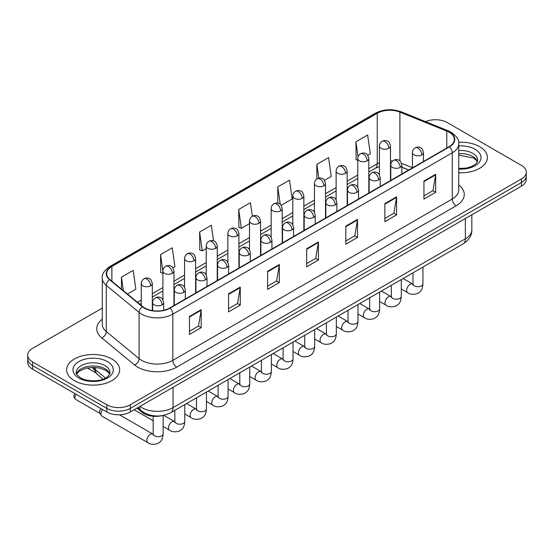 <?xml version="1.0" encoding="UTF-8"?>
<svg xmlns="http://www.w3.org/2000/svg" width="554" height="554" viewBox="0 0 554 554"><rect width="100%" height="100%" fill="white"/><g stroke="black" fill="none" stroke-linecap="round" stroke-linejoin="round"><path stroke-width="0.83" d="M408.651 170.05L401.837 167.294M161.941 415.673A16.578 9.57 180 0 1 142.08 412.301L136.997 408.111M479.626 146.672A26.53 15.318 0 0 0 458.643 142.239A26.53 15.318 0 0 1 479.626 146.672A26.53 15.318 0 0 1 487.395 157.502A26.53 15.318 0 0 0 479.626 146.672M111.887 358.985A26.53 15.318 0 0 0 82.975 355.661A26.53 15.318 0 0 0 66.605 369.816A26.53 15.318 0 0 0 74.374 380.64A26.53 15.318 0 0 0 103.279 383.964A26.53 15.318 0 0 0 119.657 369.816A26.53 15.318 0 0 0 111.887 358.985A26.53 15.318 0 0 0 82.975 355.661A26.53 15.318 0 0 0 66.605 369.816A26.53 15.318 0 0 0 74.374 380.64A26.53 15.318 0 0 0 103.279 383.964A26.53 15.318 0 0 0 119.657 369.816A26.53 15.318 0 0 0 111.887 358.985M449.149 132.226A17.686 10.207 180 0 1 454.328 139.449A17.686 10.207 180 0 1 449.149 146.672L169.725 307.989A17.686 10.207 180 0 1 142.731 306.625L109.9 279.555A17.686 10.207 180 0 1 106.7 273.697A17.686 10.207 180 0 1 111.88 266.481L377.246 113.272A17.686 10.207 180 0 1 399.898 112.13L446.787 131.083A17.686 10.207 180 0 1 449.149 132.226M449.46 132.046A18.13 10.464 0 0 0 447.036 130.876L400.147 111.922A18.13 10.464 0 0 0 376.935 113.092L111.569 266.301A18.13 10.464 0 0 0 109.54 279.701L142.371 306.771A18.13 10.464 0 0 0 170.036 308.169L449.46 146.852A18.13 10.464 0 0 0 449.46 132.046M102.282 308.121L32.554 348.376A16.578 9.57 0 0 0 27.7 355.149L27.7 362.364A16.578 9.57 0 0 0 32.554 369.137L106.804 412.003L106.804 408.395A16.578 9.57 0 0 0 130.252 408.395L521.446 182.543A16.578 9.57 0 0 0 526.3 175.777A16.578 9.57 0 0 1 521.446 182.543L130.252 408.395A16.578 9.57 0 0 1 106.804 408.395L32.554 365.529L106.804 408.395L106.804 404.787A16.578 9.57 0 0 0 130.252 404.787L521.446 178.935A16.578 9.57 0 0 0 526.3 172.162A16.578 9.57 0 0 0 521.446 165.397L447.196 122.531A16.578 9.57 0 0 0 425.52 121.638M27.7 358.757A16.578 9.57 0 0 0 32.554 365.529A16.578 9.57 0 0 1 27.7 358.757M189.461 316.41L189.461 334.457L201.185 327.691L201.185 309.638L189.461 316.41M189.461 331.257L198.491 326.043L201.137 310.24A4.418 2.555 -120 0 0 201.185 309.638M198.415 326.084L201.185 327.691M228.539 293.842L228.539 311.895L240.263 305.129L240.263 287.076L228.539 293.842M228.539 308.696L237.569 303.481L240.214 287.678A4.418 2.555 -120 0 0 240.263 287.076M237.493 303.523L240.263 305.129M267.624 271.28L267.624 289.333L279.348 282.561L279.348 264.514L267.624 271.28M267.624 286.127L276.654 280.92L279.299 265.11A4.418 2.555 -120 0 0 279.348 264.514M276.571 280.961L279.348 282.561M423.942 181.033L423.942 199.08L435.666 192.314L435.666 174.261L423.942 181.033M423.942 195.881L432.972 190.666L435.617 174.863A4.418 2.555 -120 0 0 435.666 174.261M432.889 190.714L435.666 192.314M384.857 203.595L384.857 221.648L396.581 214.876L396.581 196.829L384.857 203.595M384.857 218.442L393.887 213.228L396.539 197.425A4.418 2.555 -120 0 0 396.581 196.829M393.811 213.276L396.581 214.876M345.779 226.157L345.779 244.21L357.503 237.437L357.503 219.391L345.779 226.157M345.779 241.004L354.809 235.789L357.455 219.986A4.418 2.555 -120 0 0 357.503 219.391M354.733 235.838L357.503 237.437M306.701 248.718L306.701 266.772L318.425 259.999L318.425 241.953L306.701 248.718M306.701 263.566L315.732 258.351L318.377 242.548A4.418 2.555 -120 0 0 318.425 241.953M315.648 258.399L318.425 259.999M458.747 172.765A26.53 15.318 0 0 0 487.395 157.502A26.53 15.318 0 0 1 458.747 172.765M27.7 355.149A16.578 9.57 0 0 0 32.554 361.914L106.804 404.787M172.924 267.824L174.912 266.675L172.266 247.818L160.542 254.584L160.729 272.526M127.489 294.056L135.834 289.236L133.189 270.38L121.465 277.145L121.465 289.091M281.176 205.326L292.152 198.99L289.507 180.133L277.783 186.899L277.783 203.138M324.471 180.327L331.23 176.428L328.584 157.565L316.86 164.337L316.86 179.004M367.773 155.328L370.314 153.867L367.662 135.003L355.938 141.776L356.132 159.718M213.532 240.831L211.344 225.256L199.62 232.022L199.814 249.965M252.326 216.24L250.429 202.695L238.705 209.46L238.892 227.403M238.705 209.46L241.35 228.324L249.508 223.608M241.35 228.324L238.705 227.334M277.783 186.899L280.227 204.315M316.86 164.337L318.799 178.159M357.759 160.328L355.938 159.642M355.938 141.776L358.05 156.796M199.62 232.022L202.265 250.886L206.213 248.607M202.265 250.886L199.62 249.896M162.911 273.344L160.542 272.457M160.542 254.584L162.911 271.453M121.465 277.145L123.355 290.649M106.804 412.003A16.578 9.57 0 0 0 130.252 412.003L521.446 186.151A16.578 9.57 0 0 0 526.3 179.385L526.3 172.162M153.167 434.232L152.828 434.052A4.972 2.874 -60 0 0 150.563 434.177A4.972 2.874 -60 0 0 150.342 434.294A4.972 2.874 -60 0 0 147.094 438.678A4.972 2.874 -60 0 0 147.856 442.667L101.978 416.179A4.972 2.874 -60 0 1 101.354 415.562A4.972 2.874 -60 0 1 100.946 413.9A4.972 2.874 -60 0 1 102.559 409.551M101.354 415.562L99.872 413.187A3.594 2.078 -60 0 1 99.575 411.982A3.594 2.078 -60 0 1 100.932 408.61M142.08 411.359L142.08 412.301M458.747 184.932A27.631 15.955 180 0 1 456.177 205.783L176.761 367.108A5.526 3.192 60 0 1 172.855 360.335L452.272 199.018A22.105 12.763 0 0 0 458.747 189.987L458.747 143.784A22.105 12.763 180 0 1 452.272 152.807A5.526 3.192 -120 0 0 449.46 146.852M176.761 367.108A27.631 15.955 180 0 1 137.683 367.108A27.631 15.955 180 0 1 134.587 364.975L101.749 337.905A27.631 15.955 180 0 1 102.282 319.18M141.589 360.335A22.105 12.763 0 0 0 172.855 360.335L172.855 314.125A22.105 12.763 180 0 1 139.109 312.421L106.278 285.352A22.105 12.763 180 0 1 102.282 278.032L102.282 324.242A22.105 12.763 0 0 0 106.278 331.562L139.109 358.632A22.105 12.763 0 0 0 141.589 360.335M458.747 143.784C459.488 140.328 456.946 136.478 451.129 132.226L448.221 130.813A5.526 2.59 112 0 0 447.036 130.876M448.221 130.813L401.331 111.86C392.177 108.619 383.486 109.09 375.266 113.272A5.526 3.192 60 0 1 376.935 113.092M111.569 266.301A5.526 3.192 -120 0 0 109.9 266.474C104.166 270.601 101.624 274.452 102.282 278.032M109.54 279.701A5.526 3.698 129.5 0 0 106.278 285.352L106.278 331.562A5.526 3.698 -50.5 0 1 101.749 337.905M401.331 111.86A5.526 2.59 112 0 0 400.147 111.922M142.371 306.771A5.526 3.698 129.5 0 0 139.109 312.421L139.109 358.632A5.526 3.698 -50.5 0 1 134.587 364.975M170.036 308.169A5.526 3.192 60 0 1 172.855 314.125L452.272 152.807L452.272 199.018A5.526 3.192 60 0 0 456.177 205.783M130.252 404.787L130.252 412.003M521.446 178.935L521.446 186.151M32.554 361.914L32.554 369.137M111.88 266.481L111.88 281.19M446.787 131.083L446.787 148.036M399.898 112.13L399.898 160.916M412.432 167.737L401.539 163.333M392.675 160.965A17.686 10.207 0 0 0 390.466 160.833M379.414 162.751A17.686 10.207 0 0 0 377.246 163.811L368.812 168.679M377.246 113.272L377.246 163.811A9.951 5.741 60 0 1 375.183 168.368L368.812 172.045M357.759 175.064L347.164 181.179M336.112 187.564L325.517 193.678M314.464 200.063L303.862 206.178M292.81 212.563L282.215 218.678M271.162 225.062L260.567 231.177M249.508 237.562L238.912 243.677M227.86 250.062L217.265 256.177M206.213 262.561L195.61 268.676M184.558 275.061L173.963 281.176M162.911 287.561L152.315 293.675M141.256 300.06L137.44 302.262M401.872 167.19A9.951 4.661 -68 0 1 401.837 167.176L408.776 169.981M306.701 249.293L318.377 242.548M345.779 226.731L357.455 219.986M384.857 204.17L396.539 197.425M423.942 181.601L435.617 174.863M267.624 271.855L279.299 265.11M228.539 294.416L240.214 287.678M189.461 316.978L201.137 310.24M139.954 406.407A22.105 12.763 0 0 0 141.782 407.606A22.105 12.763 0 0 0 173.049 407.606L465.367 238.836A22.105 12.763 0 0 0 471.842 229.813C472.001 235.298 469.079 239.993 463.075 243.898L170.757 412.668A11.052 6.385 60 0 0 173.049 407.606L173.049 387.301M465.367 218.532L465.367 238.836A11.052 6.385 60 0 1 463.075 243.898M139.352 406.754A11.052 7.396 129.5 0 0 141.332 410.77L137.648 407.737M93.204 367.357A22.105 12.763 0 0 0 95.53 369.809L95.53 367.447M102.996 379.158L97.552 374.67A11.052 7.396 129.5 0 1 95.53 369.809L105.489 378.015M421.871 154.885A5.526 3.192 0 0 0 423.485 152.627C422.612 149.428 421.739 147.863 420.867 147.925C419.267 146.796 417.377 146.768 415.195 147.842A5.526 3.192 60 0 1 417.958 148.112A5.526 3.192 -120 0 1 421.871 154.885A5.526 3.192 0 0 1 414.053 154.885A5.526 3.192 0 0 1 412.432 152.627C412.515 150.529 413.436 148.936 415.195 147.842M401.283 288.994L407.661 292.671A4.972 2.874 -60 0 1 406.892 288.682A4.972 2.874 -60 0 1 410.147 284.299A4.972 2.874 -60 0 1 410.369 284.181A4.972 2.874 -60 0 1 412.633 284.057L403.077 278.537M413.27 284.555L412.827 284.922L412.986 283.849A4.972 2.874 -0 0 0 414.44 285.885A4.972 2.874 -0 0 0 421.248 286.002A4.972 2.874 -0 0 0 422.937 283.849C422.37 290.864 420.348 291.612 417.571 293.53C413.409 294.79 410.105 294.506 407.661 292.671M388.846 148.32A5.526 3.192 0 0 0 390.466 146.062C389.587 142.863 388.714 141.298 387.842 141.36C386.242 140.231 384.351 140.204 382.177 141.277A5.526 3.192 60 0 1 384.94 141.547A5.526 3.192 -120 0 1 388.846 148.32A5.526 3.192 0 0 1 381.027 148.32A5.526 3.192 0 0 1 379.414 146.062C379.497 143.964 380.418 142.371 382.177 141.277M400.217 167.384A5.526 3.192 0 0 0 401.837 165.127C400.964 161.927 400.085 160.362 399.212 160.425C397.613 159.296 395.722 159.268 393.548 160.341A5.526 3.192 60 0 1 396.311 160.612A5.526 3.192 -120 0 1 400.217 167.384A5.526 3.192 0 0 1 392.405 167.384A5.526 3.192 0 0 1 390.785 165.127C390.868 163.028 391.789 161.436 393.548 160.341M379.635 301.494L386.006 305.171A4.972 2.874 -60 0 1 385.245 301.182A4.972 2.874 -60 0 1 388.493 296.799A4.972 2.874 -60 0 1 388.714 296.681A4.972 2.874 -60 0 1 390.979 296.556L381.422 291.037M391.623 297.055L391.179 297.422L391.339 296.348A4.972 2.874 -0 0 0 392.793 298.384A4.972 2.874 -0 0 0 399.6 298.502A4.972 2.874 -0 0 0 401.283 296.348C400.722 303.363 398.7 304.111 395.916 306.03C391.761 307.29 388.458 307.006 386.006 305.171M378.569 179.884A5.526 3.192 0 0 0 380.189 177.626C379.31 174.427 378.437 172.862 377.565 172.924C375.965 171.795 374.075 171.768 371.9 172.841A5.526 3.192 60 0 1 374.663 173.111A5.526 3.192 -120 0 1 378.569 179.884A5.526 3.192 0 0 1 370.751 179.884A5.526 3.192 0 0 1 369.13 177.626C369.213 175.528 370.134 173.935 371.9 172.841M357.981 313.993L364.359 317.671A4.972 2.874 -60 0 1 363.597 313.682A4.972 2.874 -60 0 1 366.845 309.298A4.972 2.874 -60 0 1 367.067 309.18A4.972 2.874 -60 0 1 369.331 309.056L359.775 303.537M369.968 309.554L369.525 309.921L369.684 308.848A4.972 2.874 -0 0 0 371.145 310.884A4.972 2.874 -0 0 0 377.953 311.002A4.972 2.874 -0 0 0 379.635 308.848C379.068 315.863 377.045 316.611 374.269 318.529C370.114 319.79 366.81 319.506 364.359 317.671M356.921 192.383A5.526 3.192 0 0 0 358.535 190.126C357.662 186.927 356.79 185.361 355.917 185.424C354.311 184.295 352.427 184.267 350.246 185.341A5.526 3.192 60 0 1 353.009 185.611A5.526 3.192 -120 0 1 356.921 192.383A5.526 3.192 0 0 1 349.103 192.383A5.526 3.192 0 0 1 347.483 190.126C347.566 188.028 348.487 186.435 350.246 185.341M336.333 326.493L342.704 330.17A4.972 2.874 -60 0 1 341.943 326.181A4.972 2.874 -60 0 1 345.197 321.798A4.972 2.874 -60 0 1 345.412 321.68A4.972 2.874 -60 0 1 347.683 321.555L338.127 316.036M348.321 322.054L347.877 322.421L348.037 321.348A4.972 2.874 -0 0 0 349.491 323.384A4.972 2.874 -0 0 0 356.298 323.501A4.972 2.874 -0 0 0 357.981 321.348C357.42 328.363 355.398 329.111 352.621 331.029C348.459 332.289 345.156 332.005 342.704 330.17M335.267 204.883A5.526 3.192 0 0 0 336.887 202.626C336.008 199.426 335.135 197.861 334.263 197.923C332.663 196.795 330.773 196.767 328.598 197.84A5.526 3.192 60 0 1 331.361 198.11A5.526 3.192 -120 0 1 335.267 204.883A5.526 3.192 0 0 1 327.449 204.883A5.526 3.192 0 0 1 325.835 202.626C325.918 200.527 326.839 198.934 328.598 197.84M314.686 338.993L321.057 342.67A4.972 2.874 -60 0 1 320.295 338.681A4.972 2.874 -60 0 1 323.543 334.297A4.972 2.874 -60 0 1 323.765 334.18A4.972 2.874 -60 0 1 326.029 334.055L316.473 328.536M326.673 334.554L326.223 334.921L326.389 333.847A4.972 2.874 -0 0 0 327.843 335.883A4.972 2.874 -0 0 0 334.651 336.001A4.972 2.874 -0 0 0 336.333 333.847C335.766 340.862 333.743 341.61 330.967 343.528C326.812 344.789 323.508 344.505 321.057 342.67M367.198 160.819A5.526 3.192 0 0 0 368.812 158.562C367.939 155.362 367.067 153.797 366.194 153.86C364.594 152.731 362.704 152.703 360.522 153.777A5.526 3.192 60 0 1 363.286 154.047A5.526 3.192 -120 0 1 367.198 160.819A5.526 3.192 0 0 1 359.38 160.819A5.526 3.192 0 0 1 357.759 158.562C357.842 156.463 358.763 154.871 360.522 153.777M345.544 173.319A5.526 3.192 0 0 0 347.164 171.061C346.292 167.862 345.412 166.297 344.54 166.359C342.94 165.231 341.049 165.203 338.875 166.276A5.526 3.192 60 0 1 341.638 166.546A5.526 3.192 -120 0 1 345.544 173.319A5.526 3.192 0 0 1 337.732 173.319A5.526 3.192 0 0 1 336.112 171.061C336.195 168.963 337.116 167.37 338.875 166.276M323.896 185.819A5.526 3.192 0 0 0 325.517 183.561C324.637 180.362 323.765 178.797 322.892 178.859C321.292 177.73 319.402 177.702 317.227 178.776A5.526 3.192 60 0 1 319.99 179.046A5.526 3.192 -120 0 1 323.896 185.819A5.526 3.192 0 0 1 316.078 185.819A5.526 3.192 0 0 1 314.464 183.561C314.547 181.463 315.468 179.87 317.227 178.776M477.437 161.595A16.849 9.723 0 0 0 472.784 156.491A16.849 9.723 0 0 0 458.747 153.721M458.747 168.458L466.018 168.104L470.595 166.899L474.591 164.85L476.336 163.312L477.714 160.21A16.849 9.723 0 0 0 472.784 153.333A16.849 9.723 0 0 0 458.747 150.556M458.747 169.074A20.159 11.641 0 0 0 479.065 162.516A20.159 11.641 0 0 0 475.124 149.268A20.159 11.641 0 0 0 458.747 145.924M109.692 373.908A16.849 9.723 0 0 0 105.038 368.805A16.849 9.723 0 0 0 88.134 366.395A16.849 9.723 0 0 0 76.563 373.908M105.038 365.64A16.849 9.723 0 0 0 86.68 363.535A16.849 9.723 0 0 0 76.286 372.523C75.399 373.043 76.819 374.829 80.531 377.876C89.194 382.946 108.445 381.533 109.976 372.523A16.849 9.723 0 0 0 105.038 365.64M78.876 378.043A20.159 11.641 0 0 0 107.386 378.043A20.159 11.641 0 0 0 107.386 361.582A20.159 11.641 0 0 0 78.876 361.582A20.159 11.641 0 0 0 78.876 378.043M313.619 217.383A5.526 3.192 0 0 0 315.24 215.125C314.36 211.926 313.488 210.361 312.615 210.423C311.016 209.294 309.125 209.267 306.944 210.34A5.526 3.192 60 0 1 309.707 210.61A5.526 3.192 -120 0 1 313.619 217.383A5.526 3.192 0 0 1 305.801 217.383A5.526 3.192 0 0 1 304.181 215.125C304.264 213.027 305.185 211.434 306.944 210.34M293.031 351.492L299.409 355.169A4.972 2.874 -60 0 1 298.648 351.181A4.972 2.874 -60 0 1 301.895 346.797A4.972 2.874 -60 0 1 302.117 346.679A4.972 2.874 -60 0 1 304.381 346.555L294.825 341.035M305.019 347.053L304.575 347.42L304.735 346.347A4.972 2.874 -0 0 0 306.196 348.383A4.972 2.874 -0 0 0 312.996 348.501A4.972 2.874 -0 0 0 314.686 346.347C314.118 353.362 312.096 354.11 309.319 356.028C305.164 357.288 301.854 357.005 299.409 355.169M291.965 229.882A5.526 3.192 0 0 0 293.585 227.625C292.713 224.425 291.833 222.86 290.961 222.923C289.361 221.794 287.471 221.766 285.296 222.84A5.526 3.192 60 0 1 288.059 223.11A5.526 3.192 -120 0 1 291.965 229.882A5.526 3.192 0 0 1 284.154 229.882A5.526 3.192 0 0 1 282.533 227.625C282.616 225.526 283.537 223.934 285.296 222.84M271.384 363.992L277.755 367.669A4.972 2.874 -60 0 1 276.993 363.68A4.972 2.874 -60 0 1 280.241 359.297A4.972 2.874 -60 0 1 280.462 359.179A4.972 2.874 -60 0 1 282.734 359.054L273.177 353.535M283.371 359.553L282.928 359.92L283.087 358.847A4.972 2.874 -0 0 0 284.541 360.883A4.972 2.874 -0 0 0 291.349 361A4.972 2.874 -0 0 0 293.031 358.847C292.47 365.862 290.448 366.609 287.664 368.528C283.51 369.788 280.206 369.504 277.755 367.669M270.317 242.382A5.526 3.192 0 0 0 271.938 240.124C271.058 236.925 270.186 235.36 269.313 235.422C267.714 234.294 265.823 234.266 263.649 235.339A5.526 3.192 60 0 1 266.412 235.609A5.526 3.192 -120 0 1 270.317 242.382A5.526 3.192 0 0 1 262.499 242.382A5.526 3.192 0 0 1 260.886 240.124C260.969 238.026 261.89 236.433 263.649 235.339M249.736 376.491L256.107 380.169A4.972 2.874 -60 0 1 255.346 376.18A4.972 2.874 -60 0 1 258.593 371.796A4.972 2.874 -60 0 1 258.815 371.679A4.972 2.874 -60 0 1 261.079 371.554L251.523 366.035M261.723 372.053L261.273 372.42L261.433 371.346A4.972 2.874 -0 0 0 262.894 373.382A4.972 2.874 -0 0 0 269.701 373.5A4.972 2.874 -0 0 0 271.384 371.346C270.816 378.361 268.794 379.109 266.017 381.027C261.862 382.288 258.559 382.004 256.107 380.169M302.249 198.318A5.526 3.192 0 0 0 303.862 196.061C302.99 192.861 302.117 191.296 301.244 191.359C299.638 190.23 297.754 190.202 295.573 191.275A5.526 3.192 60 0 1 298.336 191.546A5.526 3.192 -120 0 1 302.249 198.318A5.526 3.192 0 0 1 294.43 198.318A5.526 3.192 0 0 1 292.81 196.061C292.893 193.962 293.814 192.37 295.573 191.275M280.594 210.818A5.526 3.192 0 0 0 282.215 208.56C281.335 205.361 280.462 203.796 279.59 203.858C277.99 202.729 276.1 202.702 273.925 203.775A5.526 3.192 60 0 1 276.688 204.045A5.526 3.192 -120 0 1 280.594 210.818A5.526 3.192 0 0 1 272.783 210.818A5.526 3.192 0 0 1 271.162 208.56C271.245 206.462 272.166 204.869 273.925 203.775M258.947 223.317A5.526 3.192 0 0 0 260.567 221.06C259.688 217.861 258.815 216.295 257.942 216.358C256.343 215.229 254.452 215.201 252.271 216.275A5.526 3.192 60 0 1 255.034 216.545A5.526 3.192 -120 0 1 258.947 223.317A5.526 3.192 0 0 1 251.128 223.317A5.526 3.192 0 0 1 249.508 221.06C249.591 218.962 250.512 217.369 252.271 216.275M248.67 254.882A5.526 3.192 0 0 0 250.283 252.624C249.411 249.425 248.538 247.86 247.666 247.922C246.059 246.793 244.176 246.765 241.994 247.839A5.526 3.192 60 0 1 244.757 248.109A5.526 3.192 -120 0 1 248.67 254.882A5.526 3.192 0 0 1 240.852 254.882A5.526 3.192 0 0 1 239.231 252.624C239.314 250.526 240.235 248.933 241.994 247.839M228.082 388.991L234.453 392.668A4.972 2.874 -60 0 1 233.691 388.679A4.972 2.874 -60 0 1 236.946 384.296A4.972 2.874 -60 0 1 237.167 384.178A4.972 2.874 -60 0 1 239.432 384.054L229.875 378.534M240.069 384.552L239.626 384.919L239.785 383.846A4.972 2.874 -0 0 0 241.239 385.882A4.972 2.874 -0 0 0 248.047 386A4.972 2.874 -0 0 0 249.736 383.846C249.168 390.861 247.146 391.609 244.369 393.527C240.207 394.787 236.904 394.503 234.453 392.668M227.015 267.381A5.526 3.192 0 0 0 228.636 265.124C227.763 261.924 226.884 260.359 226.011 260.422C224.412 259.293 222.521 259.265 220.347 260.338A5.526 3.192 60 0 1 223.11 260.609A5.526 3.192 -120 0 1 227.015 267.381A5.526 3.192 0 0 1 219.204 267.381A5.526 3.192 0 0 1 217.583 265.124C217.667 263.025 218.588 261.433 220.347 260.338M206.434 401.491L212.805 405.168A4.972 2.874 -60 0 1 212.043 401.179A4.972 2.874 -60 0 1 215.291 396.796A4.972 2.874 -60 0 1 215.513 396.678A4.972 2.874 -60 0 1 217.777 396.553L208.221 391.034M218.421 397.052L217.978 397.419L218.137 396.345A4.972 2.874 -0 0 0 219.592 398.381A4.972 2.874 -0 0 0 226.399 398.499A4.972 2.874 -0 0 0 228.082 396.345C227.521 403.36 225.499 404.108 222.715 406.027C218.56 407.287 215.257 407.003 212.805 405.168M205.368 279.881A5.526 3.192 0 0 0 206.988 277.623C206.109 274.424 205.236 272.859 204.364 272.921C202.764 271.792 200.873 271.765 198.692 272.838A5.526 3.192 60 0 1 201.462 273.108A5.526 3.192 -120 0 1 205.368 279.881A5.526 3.192 0 0 1 197.549 279.881A5.526 3.192 0 0 1 195.929 277.623C196.012 275.525 196.933 273.932 198.692 272.838M184.78 413.99L191.158 417.668A4.972 2.874 -60 0 1 190.396 413.679A4.972 2.874 -60 0 1 193.644 409.295A4.972 2.874 -60 0 1 193.865 409.177A4.972 2.874 -60 0 1 196.13 409.053L186.573 403.534M196.767 409.551L196.324 409.918L196.483 408.845A4.972 2.874 -0 0 0 197.944 410.881A4.972 2.874 -0 0 0 204.751 410.999A4.972 2.874 -0 0 0 206.434 408.845C205.866 415.86 203.844 416.608 201.067 418.526C196.912 419.787 193.609 419.503 191.158 417.668M183.713 292.38A5.526 3.192 0 0 0 185.334 290.123C184.461 286.924 183.589 285.358 182.709 285.421C181.11 284.292 179.226 284.264 177.045 285.338A5.526 3.192 60 0 1 179.808 285.608A5.526 3.192 -120 0 1 183.713 292.38A5.526 3.192 0 0 1 175.902 292.38A5.526 3.192 0 0 1 174.281 290.123C174.365 288.025 175.286 286.432 177.045 285.338M99.519 380.176L97.352 380.556A3.594 2.078 60 0 1 98.01 380.459M163.132 426.49L169.503 430.167A4.972 2.874 -60 0 1 168.741 426.178A4.972 2.874 -60 0 1 171.989 421.795A4.972 2.874 -60 0 1 172.211 421.677A4.972 2.874 -60 0 1 174.482 421.552L163.721 415.341M175.119 422.051L174.676 422.418L174.835 421.345A4.972 2.874 -0 0 0 176.29 423.381A4.972 2.874 -0 0 0 183.097 423.498A4.972 2.874 -0 0 0 184.78 421.345C184.219 428.36 182.197 429.108 179.42 431.026C175.258 432.286 171.955 432.002 169.503 430.167M162.066 304.88A5.526 3.192 0 0 0 163.686 302.623C162.807 299.423 161.934 297.858 161.062 297.92C159.462 296.792 157.571 296.764 155.397 297.837A5.526 3.192 60 0 1 158.16 298.107A5.526 3.192 -120 0 1 162.066 304.88A5.526 3.192 0 0 1 154.247 304.88A5.526 3.192 0 0 1 152.634 302.623C152.717 300.524 153.638 298.931 155.397 297.837M153.472 434.551L153.022 434.918L153.181 433.844A4.972 2.874 -0 0 0 154.642 435.88A4.972 2.874 -0 0 0 161.449 435.998A4.972 2.874 -0 0 0 163.132 433.844C162.564 440.859 160.542 441.607 157.765 443.525C153.61 444.786 150.307 444.502 147.856 442.667M100.052 413.471L75.586 399.344A3.594 2.078 -60 0 1 76.189 394.33M237.292 235.817A5.526 3.192 0 0 0 238.912 233.559C238.04 230.36 237.16 228.795 236.288 228.857C234.688 227.729 232.805 227.701 230.623 228.774A5.526 3.192 60 0 1 233.386 229.044A5.526 3.192 -120 0 1 237.292 235.817A5.526 3.192 0 0 1 229.481 235.817A5.526 3.192 0 0 1 227.86 233.559C227.943 231.461 228.864 229.868 230.623 228.774M215.644 248.317A5.526 3.192 0 0 0 217.265 246.059C216.385 242.86 215.513 241.295 214.64 241.357C213.041 240.228 211.15 240.201 208.976 241.274A5.526 3.192 60 0 1 211.739 241.544A5.526 3.192 -120 0 1 215.644 248.317A5.526 3.192 0 0 1 207.826 248.317A5.526 3.192 0 0 1 206.213 246.059C206.296 243.961 207.217 242.368 208.976 241.274M193.997 260.816A5.526 3.192 0 0 0 195.61 258.559C194.738 255.359 193.865 253.794 192.993 253.857C191.393 252.728 189.503 252.7 187.321 253.774A5.526 3.192 60 0 1 190.084 254.044A5.526 3.192 -120 0 1 193.997 260.816A5.526 3.192 0 0 1 186.179 260.816A5.526 3.192 0 0 1 184.558 258.559C184.641 256.46 185.562 254.868 187.321 253.774M172.342 273.316A5.526 3.192 0 0 0 173.963 271.058C173.09 267.859 172.211 266.294 171.338 266.356C169.739 265.228 167.848 265.2 165.674 266.273A5.526 3.192 60 0 1 168.437 266.543A5.526 3.192 -120 0 1 172.342 273.316A5.526 3.192 0 0 1 164.531 273.316A5.526 3.192 0 0 1 162.911 271.058C162.994 268.96 163.915 267.367 165.674 266.273M150.695 285.816A5.526 3.192 0 0 0 152.315 283.558C151.436 280.359 150.563 278.794 149.691 278.856C148.091 277.727 146.201 277.699 144.026 278.773A5.526 3.192 60 0 1 146.789 279.043A5.526 3.192 -120 0 1 150.695 285.816A5.526 3.192 0 0 1 142.877 285.816A5.526 3.192 0 0 1 141.256 283.558C141.339 281.46 142.267 279.867 144.026 278.773M375.266 113.272L109.9 266.474M379.414 166.546L375.183 168.368M357.759 178.43L347.164 184.544M336.112 190.929L325.517 197.044M314.464 203.429L303.862 209.544M292.81 215.928L282.215 222.043M271.162 228.428L260.567 234.543M249.508 240.928L238.912 247.042M227.86 253.427L217.265 259.542M206.213 265.927L195.61 272.042M184.558 278.427L173.963 284.541M162.911 290.926L152.315 297.041M141.256 303.426L139.843 304.243M170.757 412.668C161.865 417.134 152.966 417.134 144.075 412.668L141.332 410.77M471.842 229.813L471.842 214.793M97.552 374.67L92.359 367.364M422.937 267.076L422.937 283.849M423.485 161.484L423.485 152.627M412.986 272.817L412.986 283.849M412.432 167.862L412.432 152.627M390.466 180.549L390.466 146.062M379.414 174.801L379.414 146.062M391.325 296.736L390.979 296.556M401.283 279.576L401.283 296.348M401.837 173.984L401.837 165.127M391.339 285.317L391.339 296.348M390.785 180.362L390.785 165.127M379.635 292.069L379.635 308.848M380.189 186.483L380.189 177.626M369.684 297.817L369.684 308.848M369.13 192.861L369.13 177.626M357.981 304.568L357.981 321.348M358.535 198.983L358.535 190.126M348.037 310.316L348.037 321.348M347.483 205.361L347.483 190.126M336.333 317.068L336.333 333.847M336.887 211.483L336.887 202.626M326.389 322.816L326.389 333.847M325.835 217.861L325.835 202.626M368.812 193.048L368.812 158.562M357.759 187.3L357.759 158.562M347.164 205.548L347.164 171.061M336.112 199.8L336.112 171.061M325.517 218.047L325.517 183.561M314.464 212.3L314.464 183.561M477.354 161.789L476.336 160.258L473.469 158.008L458.747 155.113M109.616 374.102L108.598 372.572L105.731 370.321L99.803 368.085L93.114 367.357L85.988 368.195L79.333 371.09L76.646 374.102M314.686 329.568L314.686 346.347M315.24 223.982L315.24 215.125M304.735 335.315L304.735 346.347M304.181 230.36L304.181 215.125M293.031 342.067L293.031 358.847M293.585 236.482L293.585 227.625M283.087 347.815L283.087 358.847M282.533 242.86L282.533 227.625M271.384 354.567L271.384 371.346M271.938 248.981L271.938 240.124M261.433 360.315L261.433 371.346M260.886 255.359L260.886 240.124M303.862 230.547L303.862 196.061M292.81 224.799L292.81 196.061M282.215 243.047L282.215 208.56M271.162 237.299L271.162 208.56M260.567 255.546L260.567 221.06M249.508 249.799L249.508 221.06M249.736 367.067L249.736 383.846M250.283 261.481L250.283 252.624M239.785 372.814L239.785 383.846M239.231 267.859L239.231 252.624M228.082 379.566L228.082 396.345M228.636 273.981L228.636 265.124M218.137 385.314L218.137 396.345M217.583 280.359L217.583 265.124M206.434 392.066L206.434 408.845M206.988 286.48L206.988 277.623M196.483 397.814L196.483 408.845M195.929 292.858L195.929 277.623M184.78 404.565L184.78 421.345M185.334 298.98L185.334 290.123M153.181 420.742L134.151 409.752M174.835 410.313L174.835 421.345M174.281 305.358L174.281 290.123M163.132 415.465L163.132 433.844M163.686 310.275L163.686 302.623M153.181 416.276L153.181 433.844M152.634 310.635L152.634 302.623M152.828 434.052L119.47 414.794M75.586 399.344L73.904 397.142L74.001 395.023L74.935 393.603M238.912 268.046L238.912 233.559M227.86 262.298L227.86 233.559M217.265 280.546L217.265 246.059M206.213 274.798L206.213 246.059M195.61 293.045L195.61 258.559M184.558 287.297L184.558 258.559M173.963 305.545L173.963 271.058M162.911 299.797L162.911 271.058M87.207 367.925L95.537 372.731M152.315 310.579L152.315 283.558M141.256 305.413L141.256 283.558"/></g></svg>
